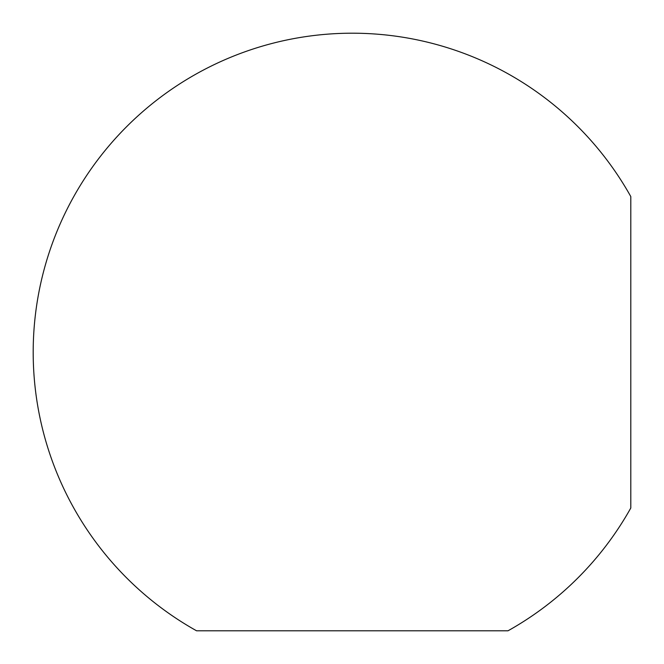 <?xml version="1.0" encoding="UTF-8"?>
<svg xmlns="http://www.w3.org/2000/svg" width="664" height="664" viewBox="0 0 664 664"><rect width="100%" height="100%" fill="white"/><g stroke="black" fill="none" stroke-linecap="round" stroke-linejoin="round"><path stroke-width="1" d="M630.8 352.285L630.8 508.001A319.085 319.085 0 0 1 508.001 630.8L196.569 630.8A319.085 319.085 0 0 1 352.285 33.2A319.085 319.085 0 0 1 630.8 196.569L630.8 352.285"/></g></svg>
